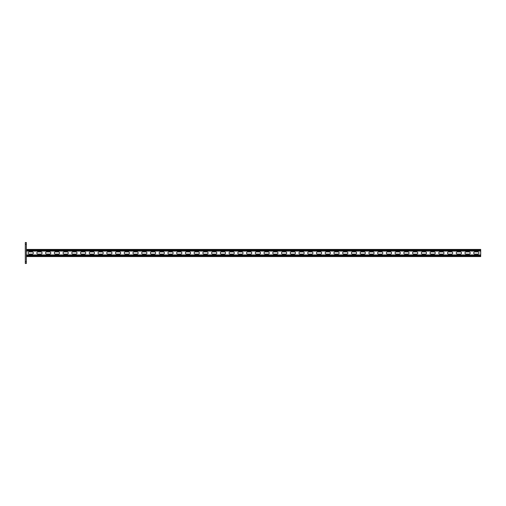 <?xml version="1.0" encoding="UTF-8"?>
<svg xmlns="http://www.w3.org/2000/svg" width="506" height="506" viewBox="0 0 506 506"><rect width="100%" height="100%" fill="white"/><g stroke="black" fill="none" stroke-linecap="round" stroke-linejoin="round"><path stroke-width="0.76" d="M26.35 263.487L25.3 263.487L25.3 261.735L26.35 261.735L26.35 263.487M25.3 244.265L25.3 242.513L26.35 242.513L26.35 244.265L25.3 244.265L25.3 261.735M26.35 244.265L26.35 261.735M26.35 256.58L480.7 256.58L480.7 251.077L26.35 251.077M32.245 251.906A1.094 1.094 0 0 1 33.339 253A1.094 1.094 0 0 1 32.245 254.094L29.19 254.094A1.094 1.094 0 0 1 28.096 253A1.094 1.094 0 0 1 29.19 251.906L32.245 251.906M40.986 251.906A1.094 1.094 0 0 1 42.074 253A1.094 1.094 0 0 1 40.986 254.094L37.925 254.094A1.094 1.094 0 0 1 36.83 253A1.094 1.094 0 0 1 37.925 251.906L40.986 251.906M241.944 251.906A1.094 1.094 0 0 1 243.038 253A1.094 1.094 0 0 1 241.944 254.094L238.889 254.094A1.094 1.094 0 0 1 237.795 253A1.094 1.094 0 0 1 238.889 251.906L241.944 251.906M250.685 251.906A1.094 1.094 0 0 1 251.779 253A1.094 1.094 0 0 1 250.685 254.094L247.624 254.094A1.094 1.094 0 0 1 246.536 253A1.094 1.094 0 0 1 247.624 251.906L250.685 251.906M233.209 251.906A1.094 1.094 0 0 1 234.303 253A1.094 1.094 0 0 1 233.209 254.094L230.154 254.094A1.094 1.094 0 0 1 229.06 253A1.094 1.094 0 0 1 230.154 251.906L233.209 251.906M224.474 251.906A1.094 1.094 0 0 1 225.562 253A1.094 1.094 0 0 1 224.474 254.094L221.413 254.094A1.094 1.094 0 0 1 220.319 253A1.094 1.094 0 0 1 221.413 251.906L224.474 251.906M215.733 251.906A1.094 1.094 0 0 1 216.827 253A1.094 1.094 0 0 1 215.733 254.094L212.678 254.094A1.094 1.094 0 0 1 211.584 253A1.094 1.094 0 0 1 212.678 251.906L215.733 251.906M206.998 251.906A1.094 1.094 0 0 1 208.086 253A1.094 1.094 0 0 1 206.998 254.094L203.937 254.094A1.094 1.094 0 0 1 202.849 253A1.094 1.094 0 0 1 203.937 251.906L206.998 251.906M198.257 251.906A1.094 1.094 0 0 1 199.351 253A1.094 1.094 0 0 1 198.257 254.094L195.202 254.094A1.094 1.094 0 0 1 194.108 253A1.094 1.094 0 0 1 195.202 251.906L198.257 251.906M189.522 251.906A1.094 1.094 0 0 1 190.617 253A1.094 1.094 0 0 1 189.522 254.094L186.461 254.094A1.094 1.094 0 0 1 185.373 253A1.094 1.094 0 0 1 186.461 251.906L189.522 251.906M180.787 251.906A1.094 1.094 0 0 1 181.875 253A1.094 1.094 0 0 1 180.787 254.094L177.726 254.094A1.094 1.094 0 0 1 176.632 253A1.094 1.094 0 0 1 177.726 251.906L180.787 251.906M172.046 251.906A1.094 1.094 0 0 1 173.141 253A1.094 1.094 0 0 1 172.046 254.094L168.991 254.094A1.094 1.094 0 0 1 167.897 253A1.094 1.094 0 0 1 168.991 251.906L172.046 251.906M163.311 251.906A1.094 1.094 0 0 1 164.399 253A1.094 1.094 0 0 1 163.311 254.094L160.25 254.094A1.094 1.094 0 0 1 159.156 253A1.094 1.094 0 0 1 160.25 251.906L163.311 251.906M154.57 251.906A1.094 1.094 0 0 1 155.665 253A1.094 1.094 0 0 1 154.57 254.094L151.515 254.094A1.094 1.094 0 0 1 150.421 253A1.094 1.094 0 0 1 151.515 251.906L154.57 251.906M145.836 251.906A1.094 1.094 0 0 1 146.923 253A1.094 1.094 0 0 1 145.836 254.094L142.774 254.094A1.094 1.094 0 0 1 141.686 253A1.094 1.094 0 0 1 142.774 251.906L145.836 251.906M137.094 251.906A1.094 1.094 0 0 1 138.189 253A1.094 1.094 0 0 1 137.094 254.094L134.039 254.094A1.094 1.094 0 0 1 132.945 253A1.094 1.094 0 0 1 134.039 251.906L137.094 251.906M128.36 251.906A1.094 1.094 0 0 1 129.454 253A1.094 1.094 0 0 1 128.36 254.094L125.298 254.094A1.094 1.094 0 0 1 124.21 253A1.094 1.094 0 0 1 125.298 251.906L128.36 251.906M119.625 251.906A1.094 1.094 0 0 1 120.713 253A1.094 1.094 0 0 1 119.625 254.094L116.563 254.094A1.094 1.094 0 0 1 115.469 253A1.094 1.094 0 0 1 116.563 251.906L119.625 251.906M110.884 251.906A1.094 1.094 0 0 1 111.978 253A1.094 1.094 0 0 1 110.884 254.094L107.829 254.094A1.094 1.094 0 0 1 106.734 253A1.094 1.094 0 0 1 107.829 251.906L110.884 251.906M102.149 251.906A1.094 1.094 0 0 1 103.237 253A1.094 1.094 0 0 1 102.149 254.094L99.087 254.094A1.094 1.094 0 0 1 97.993 253A1.094 1.094 0 0 1 99.087 251.906L102.149 251.906M93.408 251.906A1.094 1.094 0 0 1 94.502 253A1.094 1.094 0 0 1 93.408 254.094L90.353 254.094A1.094 1.094 0 0 1 89.258 253A1.094 1.094 0 0 1 90.353 251.906L93.408 251.906M84.673 251.906A1.094 1.094 0 0 1 85.761 253A1.094 1.094 0 0 1 84.673 254.094L81.611 254.094A1.094 1.094 0 0 1 80.524 253A1.094 1.094 0 0 1 81.611 251.906L84.673 251.906M75.932 251.906A1.094 1.094 0 0 1 77.026 253A1.094 1.094 0 0 1 75.932 254.094L72.877 254.094A1.094 1.094 0 0 1 71.782 253A1.094 1.094 0 0 1 72.877 251.906L75.932 251.906M67.197 251.906A1.094 1.094 0 0 1 68.291 253A1.094 1.094 0 0 1 67.197 254.094L64.135 254.094A1.094 1.094 0 0 1 63.048 253A1.094 1.094 0 0 1 64.135 251.906L67.197 251.906M58.462 251.906A1.094 1.094 0 0 1 59.55 253A1.094 1.094 0 0 1 58.462 254.094L55.401 254.094A1.094 1.094 0 0 1 54.306 253A1.094 1.094 0 0 1 55.401 251.906L58.462 251.906M49.721 251.906A1.094 1.094 0 0 1 50.815 253A1.094 1.094 0 0 1 49.721 254.094L46.666 254.094A1.094 1.094 0 0 1 45.572 253A1.094 1.094 0 0 1 46.666 251.906L49.721 251.906M474.805 251.906A1.094 1.094 0 0 0 473.711 253A1.094 1.094 0 0 0 474.805 254.094L477.86 254.094A1.094 1.094 0 0 0 478.954 253A1.094 1.094 0 0 0 477.86 251.906L474.805 251.906M466.064 251.906A1.094 1.094 0 0 0 464.97 253A1.094 1.094 0 0 0 466.064 254.094L469.125 254.094A1.094 1.094 0 0 0 470.213 253A1.094 1.094 0 0 0 469.125 251.906L466.064 251.906M265.1 251.906A1.094 1.094 0 0 0 264.012 253A1.094 1.094 0 0 0 265.1 254.094L268.161 254.094A1.094 1.094 0 0 0 269.249 253A1.094 1.094 0 0 0 268.161 251.906L265.1 251.906M256.365 251.906A1.094 1.094 0 0 0 255.271 253A1.094 1.094 0 0 0 256.365 254.094L259.42 254.094A1.094 1.094 0 0 0 260.514 253A1.094 1.094 0 0 0 259.42 251.906L256.365 251.906M273.841 251.906A1.094 1.094 0 0 0 272.747 253A1.094 1.094 0 0 0 273.841 254.094L276.896 254.094A1.094 1.094 0 0 0 277.99 253A1.094 1.094 0 0 0 276.896 251.906L273.841 251.906M282.576 251.906A1.094 1.094 0 0 0 281.481 253A1.094 1.094 0 0 0 282.576 254.094L285.637 254.094A1.094 1.094 0 0 0 286.725 253A1.094 1.094 0 0 0 285.637 251.906L282.576 251.906M291.317 251.906A1.094 1.094 0 0 0 290.223 253A1.094 1.094 0 0 0 291.317 254.094L294.372 254.094A1.094 1.094 0 0 0 295.466 253A1.094 1.094 0 0 0 294.372 251.906L291.317 251.906M300.052 251.906A1.094 1.094 0 0 0 298.957 253A1.094 1.094 0 0 0 300.052 254.094L303.107 254.094A1.094 1.094 0 0 0 304.201 253A1.094 1.094 0 0 0 303.107 251.906L300.052 251.906M308.786 251.906A1.094 1.094 0 0 0 307.699 253A1.094 1.094 0 0 0 308.786 254.094L311.848 254.094A1.094 1.094 0 0 0 312.942 253A1.094 1.094 0 0 0 311.848 251.906L308.786 251.906M317.528 251.906A1.094 1.094 0 0 0 316.433 253A1.094 1.094 0 0 0 317.528 254.094L320.583 254.094A1.094 1.094 0 0 0 321.677 253A1.094 1.094 0 0 0 320.583 251.906L317.528 251.906M326.262 251.906A1.094 1.094 0 0 0 325.175 253A1.094 1.094 0 0 0 326.262 254.094L329.324 254.094A1.094 1.094 0 0 0 330.412 253A1.094 1.094 0 0 0 329.324 251.906L326.262 251.906M335.004 251.906A1.094 1.094 0 0 0 333.909 253A1.094 1.094 0 0 0 335.004 254.094L338.059 254.094A1.094 1.094 0 0 0 339.153 253A1.094 1.094 0 0 0 338.059 251.906L335.004 251.906M343.738 251.906A1.094 1.094 0 0 0 342.644 253A1.094 1.094 0 0 0 343.738 254.094L346.8 254.094A1.094 1.094 0 0 0 347.888 253A1.094 1.094 0 0 0 346.8 251.906L343.738 251.906M352.48 251.906A1.094 1.094 0 0 0 351.385 253A1.094 1.094 0 0 0 352.48 254.094L355.535 254.094A1.094 1.094 0 0 0 356.629 253A1.094 1.094 0 0 0 355.535 251.906L352.48 251.906M361.214 251.906A1.094 1.094 0 0 0 360.12 253A1.094 1.094 0 0 0 361.214 254.094L364.269 254.094A1.094 1.094 0 0 0 365.364 253A1.094 1.094 0 0 0 364.269 251.906L361.214 251.906M369.949 251.906A1.094 1.094 0 0 0 368.861 253A1.094 1.094 0 0 0 369.949 254.094L373.011 254.094A1.094 1.094 0 0 0 374.105 253A1.094 1.094 0 0 0 373.011 251.906L369.949 251.906M378.69 251.906A1.094 1.094 0 0 0 377.596 253A1.094 1.094 0 0 0 378.69 254.094L381.745 254.094A1.094 1.094 0 0 0 382.84 253A1.094 1.094 0 0 0 381.745 251.906L378.69 251.906M387.425 251.906A1.094 1.094 0 0 0 386.337 253A1.094 1.094 0 0 0 387.425 254.094L390.487 254.094A1.094 1.094 0 0 0 391.574 253A1.094 1.094 0 0 0 390.487 251.906L387.425 251.906M396.166 251.906A1.094 1.094 0 0 0 395.072 253A1.094 1.094 0 0 0 396.166 254.094L399.221 254.094A1.094 1.094 0 0 0 400.316 253A1.094 1.094 0 0 0 399.221 251.906L396.166 251.906M404.901 251.906A1.094 1.094 0 0 0 403.807 253A1.094 1.094 0 0 0 404.901 254.094L407.962 254.094A1.094 1.094 0 0 0 409.05 253A1.094 1.094 0 0 0 407.962 251.906L404.901 251.906M413.642 251.906A1.094 1.094 0 0 0 412.548 253A1.094 1.094 0 0 0 413.642 254.094L416.697 254.094A1.094 1.094 0 0 0 417.792 253A1.094 1.094 0 0 0 416.697 251.906L413.642 251.906M422.377 251.906A1.094 1.094 0 0 0 421.283 253A1.094 1.094 0 0 0 422.377 254.094L425.432 254.094A1.094 1.094 0 0 0 426.526 253A1.094 1.094 0 0 0 425.432 251.906L422.377 251.906M431.112 251.906A1.094 1.094 0 0 0 430.024 253A1.094 1.094 0 0 0 431.112 254.094L434.173 254.094A1.094 1.094 0 0 0 435.268 253A1.094 1.094 0 0 0 434.173 251.906L431.112 251.906M439.853 251.906A1.094 1.094 0 0 0 438.759 253A1.094 1.094 0 0 0 439.853 254.094L442.908 254.094A1.094 1.094 0 0 0 444.002 253A1.094 1.094 0 0 0 442.908 251.906L439.853 251.906M448.588 251.906A1.094 1.094 0 0 0 447.5 253A1.094 1.094 0 0 0 448.588 254.094L451.649 254.094A1.094 1.094 0 0 0 452.737 253A1.094 1.094 0 0 0 451.649 251.906L448.588 251.906M457.329 251.906A1.094 1.094 0 0 0 456.235 253A1.094 1.094 0 0 0 457.329 254.094L460.384 254.094A1.094 1.094 0 0 0 461.478 253A1.094 1.094 0 0 0 460.384 251.906L457.329 251.906M480.7 251.077L480.7 249.42L26.35 249.42M480.7 254.923L26.35 254.923M480.7 250.072L26.35 250.072M480.7 250.419L26.35 250.419M480.7 255.928L26.35 255.928M480.7 255.581L26.35 255.581"/></g></svg>
